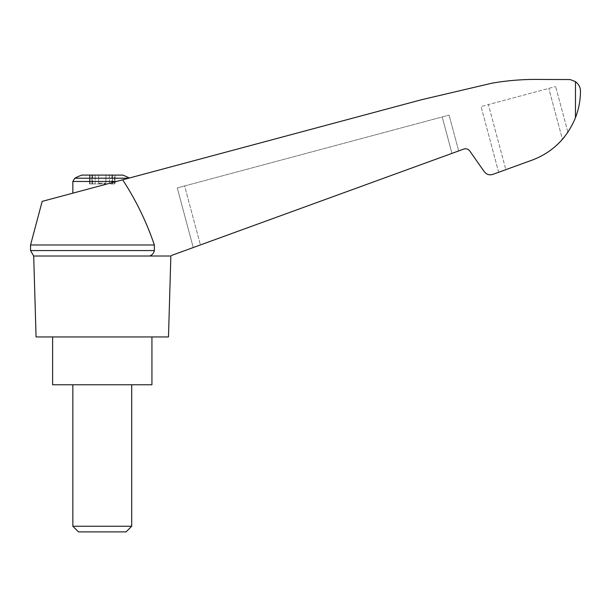 <?xml version="1.0" encoding="UTF-8"?>
<svg xmlns="http://www.w3.org/2000/svg" width="611" height="611" viewBox="0 0 611 611"><rect width="100%" height="100%" fill="white"/><g stroke="black" fill="none" stroke-linecap="round" stroke-linejoin="round"><path stroke-width="0.46" stroke-dasharray="3.06 2.29" d="M170.859 256.017L169.957 256.017C172.203 255.199 172.203 255.199 169.957 256.017C172.203 255.199 172.203 255.199 169.957 256.017L149.771 256.017L169.957 256.017L463.78 149.076C466.193 148.366 468.186 148.992 469.752 150.963L484.279 171.699C486.524 174.517 489.365 175.41 492.817 174.395L528.217 161.51C550.656 154.125 566.412 139.522 575.47 117.702C578.793 109.025 580.45 100.196 580.45 91.238C580.534 87.572 578.877 84.371 575.47 81.622L570.155 79.56L541.461 79.461C524.91 79.117 508.482 80.339 492.168 83.142L421.552 99.723L42.174 201.378M122.658 179.81C135.94 200.11 146.503 221.839 154.354 244.988L30.55 244.988M169.957 256.017L149.771 256.017C152.254 254.978 153.781 253.16 154.354 250.571L154.354 244.988M200.416 244.935L458.67 150.94L200.416 244.935L184.614 185.965L449.07 115.105L177.266 187.928L184.614 185.965L200.416 244.935M81.798 175.097L122.758 175.097M109.407 175.097L98.6 175.097L112.485 175.097L109.407 175.097L109.407 183.926L114.998 183.926L109.407 183.926L109.407 175.097M98.6 175.097L92.07 175.097L98.6 175.097L98.6 183.193L98.6 175.097L98.6 183.193L105.955 183.193L105.955 175.097L105.955 183.193L98.6 183.193L98.6 175.097M90.023 175.097L92.07 175.097L89.557 175.097L91.933 175.097L90.023 175.097L90.023 183.926L89.557 183.926L99.066 183.926L89.557 183.926L91.933 183.926L90.023 183.926L90.023 175.097M91.933 175.097L92.712 175.097L91.933 175.097L91.933 183.926L92.712 183.926L91.933 183.926L91.933 175.097M114.532 175.097L112.485 175.097L114.998 175.097L112.615 175.097L114.532 175.097L114.532 183.926L114.532 175.097M112.615 175.097L111.836 175.097L112.615 175.097L112.615 183.926L112.615 175.097M128.585 178.221L116.441 181.475L129.349 178.015L74.809 178.221M168.483 336.944L36.064 336.944M149.771 256.017L33.697 256.017M528.217 161.51C541.705 157.325 553.115 149.932 562.441 139.331C553.115 149.932 541.705 157.325 528.217 161.51L498.66 172.271L505.832 169.659L488.388 104.565L481.048 106.535L555.659 86.541L488.388 104.565L505.832 169.659M564.289 137.116L567.405 132.931L562.441 139.331L548.793 88.381L562.441 139.331M567.894 132.213L555.659 86.541L567.894 132.213M498.66 172.271L481.048 106.535L498.66 172.271M193.244 247.547L177.266 187.928L193.244 247.547M458.67 150.94L449.07 115.105L458.67 150.94M154.354 250.571L30.55 250.571M151.933 384.762L52.622 384.762M102.274 384.762L131.701 384.762L102.274 384.762M102.274 336.944L151.933 336.944L102.274 336.944M72.846 526.247L131.701 526.247M78.491 531.891L126.057 531.891M99.066 183.926L105.489 183.926L99.066 183.926L99.066 183.193L99.066 183.926M105.955 183.193L105.955 175.097L105.955 183.193M116.441 181.475L72.846 193.152L116.441 181.475L72.846 181.475M575.47 81.622L575.47 117.702M451.964 153.376L442.204 116.945L451.964 153.376M92.07 183.926L92.07 175.097L92.07 183.926M95.148 183.926L95.148 175.097L95.148 183.926M100.227 183.926L100.227 183.193L100.227 183.926M104.321 183.926L104.321 183.193L104.321 183.926M105.489 183.926L105.489 183.193L105.489 183.926M112.485 183.926L112.485 175.097L112.485 183.926M92.712 175.097L92.712 183.926M89.557 175.097L89.557 183.926L89.557 175.097M114.998 175.097L114.998 183.926L114.998 175.097M111.836 175.097L111.836 183.926"/><path stroke-width="0.92" d="M30.55 244.988L30.55 250.571L154.354 250.571L154.354 244.988L30.55 244.988L42.174 201.378L421.552 99.723L492.168 83.142C508.482 80.339 524.91 79.117 541.461 79.461L570.155 79.56L575.47 81.622C578.877 84.371 580.534 87.572 580.45 91.238C580.45 100.189 578.793 109.018 575.47 117.702C566.412 139.522 550.656 154.125 528.217 161.51L492.817 174.395C489.365 175.41 486.524 174.517 484.279 171.699L469.752 150.963C468.186 148.992 466.193 148.366 463.78 149.076L171.622 255.413M154.354 244.988C146.51 221.862 135.948 200.133 122.658 179.81M169.957 256.017L33.697 256.017L36.064 336.944L168.483 336.944L170.859 256.017M129.349 178.015A58.855 58.855 0 0 0 122.758 175.097L81.798 175.097A58.855 58.855 0 0 0 74.809 178.221L72.846 181.475L116.441 181.475M562.441 139.331L564.289 137.116M567.405 132.931L567.894 132.213L567.405 132.931M528.217 161.51L505.832 169.659M154.354 250.571C153.789 253.153 152.261 254.97 149.771 256.017M52.622 336.944L52.622 384.762L151.933 384.762L151.933 336.944M72.846 526.247L78.491 531.891L126.057 531.891L131.701 526.247L72.846 526.247L72.846 384.762M128.585 178.221L74.809 178.221M575.47 81.622L575.47 117.702M30.55 250.571L33.697 256.017M131.701 526.247L131.701 384.762M72.846 193.152L72.846 181.475"/></g></svg>
